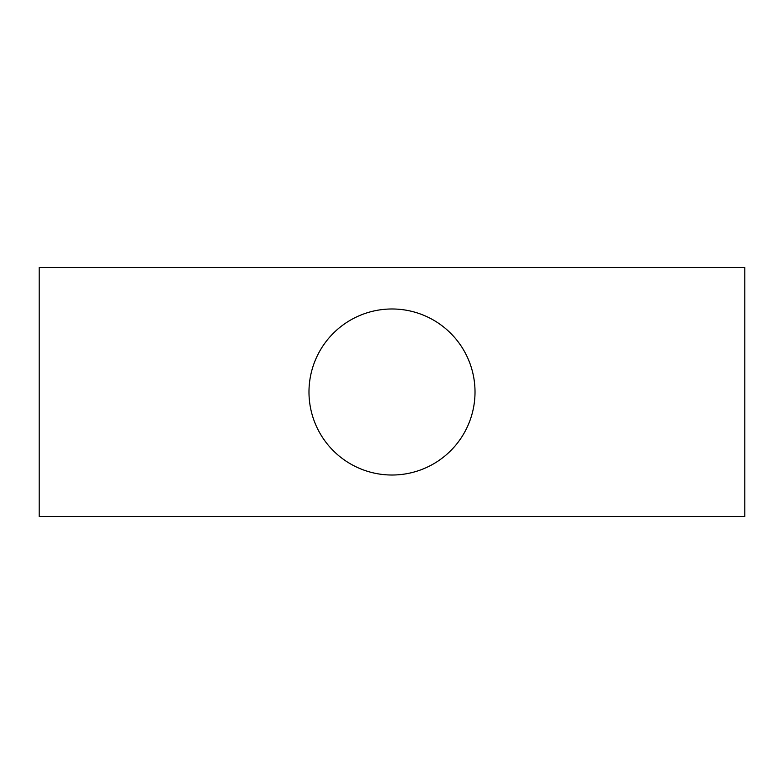 <?xml version="1.0" encoding="UTF-8"?>
<svg xmlns="http://www.w3.org/2000/svg" width="784" height="784" viewBox="0 0 784 784"><rect width="100%" height="100%" fill="white"/><g stroke="black" fill="none" stroke-linecap="round" stroke-linejoin="round"><path stroke-width="1.18" d="M308.984 392A83.016 83.016 0 0 0 392 475.016A83.016 83.016 0 0 0 475.016 392A83.016 83.016 0 0 0 392 308.984A83.016 83.016 0 0 0 308.984 392M39.2 267.481L39.2 516.519L744.8 516.519L744.8 267.481L39.2 267.481"/></g></svg>
